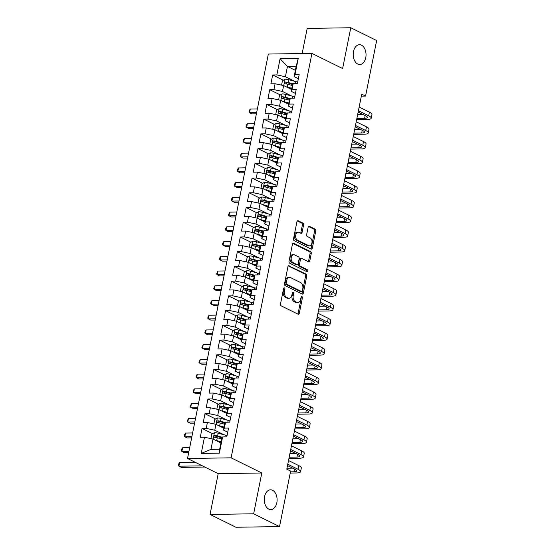 <?xml version="1.0" encoding="UTF-8"?>
<svg xmlns="http://www.w3.org/2000/svg" width="555" height="555" viewBox="0 0 555 555"><rect width="100%" height="100%" fill="white"/><g stroke="black" fill="none" stroke-linecap="round" stroke-linejoin="round"><path stroke-width="0.83" d="M284.431 287.878A1.061 0.687 89.1 0 0 284.216 287.823A1.061 0.687 89.1 0 0 283.57 288.565L280.504 303.925A1.519 0.985 89.1 0 0 281.156 305.833L298.097 314.206A1.519 0.985 89.1 0 0 298.41 314.283A1.519 0.985 89.1 0 0 299.325 313.228L302.399 297.868A1.061 0.687 89.1 0 0 301.941 296.53A1.061 0.687 89.1 0 0 301.719 296.481A1.061 0.687 89.1 0 0 301.081 297.216L300.685 299.207A4.863 3.15 89.1 0 1 297.744 302.579A4.863 3.15 89.1 0 1 296.745 302.343L295.336 301.642A4.863 3.15 89.1 0 1 293.248 295.531L293.644 293.539A1.061 0.687 89.1 0 0 293.186 292.201A1.061 0.687 89.1 0 0 292.971 292.152A1.061 0.687 89.1 0 0 292.325 292.887L291.93 294.878A4.863 3.15 89.1 0 1 288.988 298.25A4.863 3.15 89.1 0 1 287.99 298.014L286.581 297.32A4.863 3.15 89.1 0 1 284.493 291.202L284.888 289.217A1.061 0.687 89.1 0 0 284.431 287.878M357.739 64.047A9.9 6.417 89.1 0 0 359.772 64.526A9.9 6.417 89.1 0 0 365.981 56.11A9.9 6.417 89.1 0 0 361.506 45.198A9.9 6.417 89.1 0 0 359.473 44.719A9.9 6.417 89.1 0 0 353.264 53.134A9.9 6.417 89.1 0 0 357.739 64.047M268.8 509.143A9.9 6.417 89.1 0 0 270.833 509.622A9.9 6.417 89.1 0 0 277.042 501.207A9.9 6.417 89.1 0 0 272.567 490.294A9.9 6.417 89.1 0 0 270.535 489.815A9.9 6.417 89.1 0 0 264.326 498.23A9.9 6.417 89.1 0 0 268.8 509.143M303.564 225.018A1.519 0.985 89.1 0 0 302.912 223.103L298.153 220.758A1.519 0.985 89.1 0 0 297.848 220.682A1.519 0.985 89.1 0 0 296.925 221.736L293.519 238.796A1.519 0.985 89.1 0 0 294.171 240.703L311.112 249.077A1.519 0.985 89.1 0 0 311.424 249.153A1.519 0.985 89.1 0 0 312.34 248.099L315.753 231.04A1.519 0.985 89.1 0 0 315.101 229.132L309.357 226.294A1.519 0.985 89.1 0 0 309.045 226.218A1.519 0.985 89.1 0 0 308.129 227.273L306.665 234.571A1.519 0.985 89.1 0 0 307.317 236.486L310.169 237.894A4.065 2.636 89.1 0 1 312 242.369A4.065 2.636 89.1 0 1 309.454 245.823A4.065 2.636 89.1 0 1 308.622 245.622L297.466 240.114A4.065 2.636 89.1 0 1 295.635 235.632A4.065 2.636 89.1 0 1 298.181 232.184A4.065 2.636 89.1 0 1 299.013 232.378L300.872 233.294A1.519 0.985 89.1 0 0 301.185 233.371A1.519 0.985 89.1 0 0 302.1 232.316L303.564 225.018L302.385 225.032A1.519 0.985 89.1 0 0 301.733 223.124L297.313 220.939M361.728 94.177L286.796 469.169L290.633 471.063L279.54 526.591L253.649 513.791L261.8 472.992L231.116 457.826L311.938 53.384L342.622 68.549L350.774 27.75L376.658 40.55L365.565 96.07L361.728 94.177M289.169 265.72A1.519 0.985 89.1 0 0 288.864 265.644A1.519 0.985 89.1 0 0 287.941 266.698L284.535 283.758A1.519 0.985 89.1 0 0 285.187 285.665L302.128 294.039A1.519 0.985 89.1 0 0 302.44 294.115A1.519 0.985 89.1 0 0 303.356 293.061L306.769 276.001A1.519 0.985 89.1 0 0 306.11 274.094L288.551 265.727M289.023 261.273L292.436 244.214A1.519 0.985 89.1 0 1 293.352 243.166A1.519 0.985 89.1 0 1 293.664 243.236L310.606 251.609A1.519 0.985 89.1 0 1 311.258 253.524L309.801 260.822A1.519 0.985 89.1 0 1 308.878 261.877A1.519 0.985 89.1 0 1 308.566 261.8L301.698 258.408A1.519 0.985 89.1 0 0 301.386 258.332A1.519 0.985 89.1 0 0 300.47 259.386L299.499 264.229A1.519 0.985 89.1 0 0 300.151 266.143L307.303 269.675A1.061 0.687 89.1 0 1 307.789 270.847A1.061 0.687 89.1 0 1 307.123 271.749A1.061 0.687 89.1 0 1 306.901 271.7L289.675 263.188A1.519 0.985 89.1 0 1 289.023 261.273M231.116 457.826L187.521 458.486L268.342 54.043L311.938 53.384M219.364 453.158L201.222 453.435L204.455 437.236L213.009 439.06L210.949 449.37L219.662 449.238L219.364 453.158L222.604 436.958L226.787 436.896L228.549 428.058L224.366 428.12L225.545 422.23L229.728 422.168L231.49 413.329L227.314 413.392L228.487 407.502L232.67 407.439L234.439 398.601L230.256 398.663L231.428 392.773L235.611 392.711L237.38 383.873L233.197 383.935L234.376 378.045L238.56 377.983L240.322 369.144L236.139 369.207L237.318 363.317L241.501 363.254L243.263 354.416L239.08 354.478L240.259 348.589L244.443 348.526L246.212 339.688L242.029 339.75L243.201 333.86L247.384 333.798L249.153 324.959L244.97 325.022L246.149 319.132L250.333 319.07L252.095 310.231L247.912 310.294L249.091 304.404L253.274 304.341L255.036 295.503L250.853 295.565L252.032 289.675L256.216 289.613L257.978 280.774L253.801 280.837L254.974 274.947L259.157 274.885L260.926 266.046L256.743 266.109L257.915 260.219L262.099 260.149L263.868 251.318L259.685 251.38L260.864 245.49L265.047 245.421L266.809 236.59L262.626 236.652L263.805 230.762L267.989 230.693L269.751 221.861L265.567 221.924L266.747 216.027L270.93 215.964L272.699 207.133L268.516 207.195L269.688 201.299L273.872 201.236L275.641 192.398L271.457 192.467L272.637 186.57L276.82 186.508L278.582 177.669L274.399 177.739L275.578 171.842L279.762 171.779L281.524 162.941L277.34 163.01L278.52 157.114L282.703 157.051L284.472 148.213L280.289 148.275L281.461 142.385L285.645 142.323L287.414 133.484L283.23 133.547L284.41 127.657L288.586 127.594L290.355 118.756L286.172 118.819L287.351 112.929L291.535 112.866L293.297 104.028L289.113 104.09L290.293 98.2L294.476 98.138L296.238 89.299L292.062 89.362L293.234 83.472L297.418 83.41L299.187 74.571L295.003 74.634L294.122 76.604L296.183 66.295L287.462 66.427L285.402 76.736L294.559 81.259M212.655 433.705L202.041 428.46L200.272 437.298L204.455 437.236M202.041 428.46L206.224 428.398L207.403 422.508L215.95 424.332L223.859 428.238M215.604 418.976L204.982 413.732L203.22 422.57L207.403 422.508M204.982 413.732L209.166 413.669L210.345 407.779L218.892 409.604L226.801 413.51M218.545 404.248L207.924 399.003L206.162 407.842L210.345 407.779M207.924 399.003L212.107 398.941L213.286 393.051L221.833 394.876L229.749 398.781M221.487 389.52L210.872 384.275L209.103 393.113L213.286 393.051M210.872 384.275L215.056 384.213L216.228 378.316L224.775 380.14L232.691 384.053M224.428 374.791L213.814 369.547L212.045 378.385L216.228 378.316M213.814 369.547L217.997 369.484L219.169 363.587L227.723 365.412L235.632 369.325M227.377 360.063L216.755 354.818L214.993 363.657L219.169 363.587M216.755 354.818L220.939 354.756L222.118 348.859L230.665 350.684L238.574 354.596M230.318 345.335L219.697 340.09L217.935 348.928L222.118 348.859M219.697 340.09L223.88 340.028L225.059 334.131L233.606 335.955L241.515 339.868M233.26 330.607L222.645 325.362L220.876 334.193L225.059 334.131M222.645 325.362L226.822 325.299L228.001 319.402L236.548 321.227L244.464 325.14M236.201 315.878L225.587 310.633L223.818 319.465L228.001 319.402M225.587 310.633L229.77 310.564L230.942 304.674L239.496 306.499L247.405 310.411M239.143 301.15L228.528 295.905L226.759 304.737L230.942 304.674M228.528 295.905L232.712 295.836L233.891 289.946L242.438 291.77L250.347 295.683M242.091 286.422L231.47 281.177L229.708 290.008L233.891 289.946M231.47 281.177L235.653 281.107L236.832 275.218L245.379 277.042L253.288 280.955M245.032 271.693L234.411 266.442L232.649 275.28L236.832 275.218M234.411 266.442L238.595 266.379L239.774 260.489L248.321 262.314L256.237 266.227M247.974 256.965L237.36 251.713L235.591 260.552L239.774 260.489M237.36 251.713L241.543 251.651L242.715 245.761L251.262 247.585L259.178 251.498M250.916 242.237L240.301 236.985L238.532 245.823L242.715 245.761M240.301 236.985L244.484 236.923L245.657 231.033L254.211 232.857L262.12 236.77M253.864 227.508L243.243 222.257L241.48 231.095L245.657 231.033M243.243 222.257L247.426 222.194L248.605 216.304L257.152 218.129L265.061 222.042M256.805 212.78L246.184 207.528L244.422 216.367L248.605 216.304M246.184 207.528L250.367 207.466L251.547 201.576L260.094 203.401L268.003 207.313M259.747 198.052L249.133 192.8L247.363 201.638L251.547 201.576M249.133 192.8L253.309 192.738L254.488 186.848L263.035 188.672L270.951 192.585M262.688 183.323L252.074 178.072L250.305 186.91L254.488 186.848M252.074 178.072L256.257 178.009L257.43 172.119L265.984 173.944L273.892 177.857M265.63 168.595L255.016 163.343L253.246 172.182L257.43 172.119M255.016 163.343L259.199 163.281L260.378 157.391L268.925 159.216L276.834 163.128M268.578 153.867L257.957 148.615L256.195 157.453L260.378 157.391M257.957 148.615L262.14 148.553L263.32 142.663L271.867 144.487L279.775 148.4M271.52 139.138L260.899 133.887L259.136 142.725L263.32 142.663M260.899 133.887L265.082 133.824L266.261 127.934L274.808 129.759L282.724 133.665M274.461 124.41L263.847 119.158L262.078 127.997L266.261 127.934M263.847 119.158L268.03 119.096L269.203 113.206L277.75 115.031L285.665 118.936M277.403 109.682L266.788 104.43L265.019 113.269L269.203 113.206M266.788 104.43L270.972 104.368L272.151 98.478L280.698 100.302L288.607 104.208M280.351 94.947L269.73 89.702L267.968 98.54L272.151 98.478M269.73 89.702L273.913 89.639L275.093 83.749L283.64 85.574L291.548 89.48M283.293 80.218L272.671 74.974L270.909 83.812L275.093 83.749M272.671 74.974L276.855 74.911L280.095 58.712L298.236 58.435L295.003 74.634M295.42 93.427L291.181 91.332L292.36 85.442L293.234 83.472M292.062 89.362L291.181 91.332M295.378 70.332L287.462 66.427L280.095 58.712M276.855 74.911L285.402 76.736M292.471 108.156L288.239 106.06L289.419 100.171L290.293 98.2M289.113 104.09L288.239 106.06M283.64 85.574L282.46 91.464L291.618 95.987M273.913 89.639L282.46 91.464M289.53 122.884L285.298 120.789L286.47 114.899L287.351 112.929M286.172 118.819L285.298 120.789M280.698 100.302L279.519 106.192L288.669 110.716M270.972 104.368L279.519 106.192M286.588 137.612L282.349 135.517L283.529 129.627L284.41 127.657M283.23 133.547L282.349 135.517M277.75 115.031L276.577 120.921L285.728 125.444M268.03 119.096L276.577 120.921M283.647 152.341L279.408 150.245L280.587 144.356L281.461 142.385M280.289 148.275L279.408 150.245M274.808 129.759L273.636 135.649L282.786 140.172M265.082 133.824L273.636 135.649M280.705 167.069L276.466 164.974L277.646 159.084L278.52 157.114M277.34 163.01L276.466 164.974M271.867 144.487L270.687 150.377L279.845 154.9M262.14 148.553L270.687 150.377M277.757 181.797L273.525 179.702L274.697 173.812L275.578 171.842M274.399 177.739L273.525 179.702M268.925 159.216L267.746 165.106L276.903 169.629M259.199 163.281L267.746 165.106M274.815 196.525L270.576 194.43L271.756 188.54L272.637 186.57M271.457 192.467L270.576 194.43M265.984 173.944L264.804 179.834L273.955 184.357M256.257 178.009L264.804 179.834M271.874 211.254L267.635 209.159L268.814 203.269L269.688 201.299M268.516 207.195L267.635 209.159M263.035 188.672L261.863 194.562L271.013 199.085M253.309 192.738L261.863 194.562M268.932 225.982L264.693 223.887L265.873 217.997L266.747 216.027M265.567 221.924L264.693 223.887M260.094 203.401L258.914 209.291L268.072 213.814M250.367 207.466L258.914 209.291M265.984 240.71L261.752 238.615L262.924 232.725L263.805 230.762M262.626 236.652L261.752 238.615M257.152 218.129L255.973 224.019L265.13 228.542M247.426 222.194L255.973 224.019M263.042 255.439L258.81 253.344L259.983 247.454L260.864 245.49M259.685 251.38L258.81 253.344M254.211 232.857L253.031 238.747L262.182 243.27M244.484 236.923L253.031 238.747M260.101 270.167L255.862 268.072L257.041 262.182L257.915 260.219M256.743 266.109L255.862 268.072M251.262 247.585L250.09 253.475L259.24 258.006M241.543 251.651L250.09 253.475M257.159 284.895L252.92 282.8L254.1 276.91L254.974 274.947M253.801 280.837L252.92 282.8M248.321 262.314L247.148 268.204L256.299 272.734M238.595 266.379L247.148 268.204M254.211 299.624L249.979 297.529L251.158 291.639L252.032 289.675M250.853 295.565L249.979 297.529M245.379 277.042L244.2 282.932L253.357 287.462M235.653 281.107L244.2 282.932M251.269 314.352L247.037 312.257L248.21 306.367L249.091 304.404M247.912 310.294L247.037 312.257M242.438 291.77L241.258 297.66L250.416 302.191M232.712 295.836L241.258 297.66M248.328 329.08L244.089 326.992L245.268 321.095L246.149 319.132M244.97 325.022L244.089 326.992M239.496 306.499L238.317 312.389L247.468 316.919M229.77 310.564L238.317 312.389M245.386 343.809L241.148 341.72L242.327 335.824L243.201 333.86M242.029 339.75L241.148 341.72M236.548 321.227L235.375 327.124L244.526 331.647M226.822 325.299L235.375 327.124M242.445 358.537L238.206 356.449L239.385 350.552L240.259 348.589M239.08 354.478L238.206 356.449M233.606 335.955L232.427 341.852L241.585 346.375M223.88 340.028L232.427 341.852M239.496 373.265L235.264 371.177L236.437 365.28L237.318 363.317M236.139 369.207L235.264 371.177M230.665 350.684L229.486 356.581L238.643 361.104M220.939 354.756L229.486 356.581M236.555 387.994L232.323 385.905L233.495 380.008L234.376 378.045M233.197 383.935L232.323 385.905M227.723 365.412L226.544 371.309L235.695 375.832M217.997 369.484L226.544 371.309M233.613 402.729L229.375 400.634L230.554 394.744L231.428 392.773M230.256 398.663L229.375 400.634M224.775 380.14L223.603 386.037L232.753 390.56M215.056 384.213L223.603 386.037M230.672 417.457L226.433 415.362L227.612 409.472L228.487 407.502M227.314 413.392L226.433 415.362M221.833 394.876L220.661 400.765L229.812 405.289M212.107 398.941L220.661 400.765M227.723 432.185L223.492 430.09L224.671 424.2L225.545 422.23M224.366 428.12L223.492 430.09M218.892 409.604L217.713 415.494L226.87 420.017M209.166 413.669L217.713 415.494M219.662 449.238L221.722 438.929L222.604 436.958M215.95 424.332L214.771 430.222L223.922 434.745M206.224 428.398L214.771 430.222M361.34 96.14L365.565 96.07M350.774 27.75L307.179 28.409L302.156 53.53M261.8 472.992L218.205 473.658L210.054 514.45L253.649 513.791M210.054 514.45L235.944 527.25L279.54 526.591M218.205 473.658L187.521 458.486M298.361 78.699L294.122 76.604M213.009 439.06L220.918 442.966M201.222 453.435L210.949 449.37M296.183 66.295L298.236 58.435M221.993 438.325L219.232 436.958M224.935 423.597L222.173 422.23M227.883 408.868L225.115 407.502M230.825 394.133L228.063 392.773M233.766 379.405L231.005 378.045M236.707 364.677L233.946 363.317M239.649 349.948L236.888 348.589M242.597 335.22L239.829 333.853M245.539 320.492L242.778 319.125M248.48 305.763L245.719 304.397M251.422 291.035L248.661 289.668M254.37 276.307L251.602 274.94M257.312 261.578L254.551 260.212M260.253 246.85L257.492 245.483M263.195 232.122L260.434 230.755M266.143 217.393L263.375 216.027M269.085 202.665L266.317 201.299M272.026 187.937L269.265 186.57M274.968 173.209L272.207 171.842M277.909 158.48L275.148 157.114M280.858 143.752L278.09 142.385M283.799 129.024L281.038 127.657M286.741 114.295L283.98 112.929M289.682 99.567L286.921 98.2M292.631 84.839L289.863 83.472M283.633 288.35A1.061 0.687 89.1 0 1 283.709 289.231L283.314 291.222A4.863 3.15 89.1 0 0 285.402 297.334L286.581 297.32M288.988 298.25L287.809 298.264A4.863 3.15 89.1 0 1 286.817 298.035L285.402 297.334M297.744 302.579L296.564 302.593A4.863 3.15 89.1 0 1 295.565 302.357L294.157 301.663A4.863 3.15 89.1 0 1 292.069 295.544L292.464 293.56A1.061 0.687 89.1 0 0 292.388 292.672M297.764 314.047A1.519 0.985 89.1 0 0 298.146 313.249L301.219 297.889A1.061 0.687 89.1 0 0 301.143 297.001M301.795 293.879A1.519 0.985 89.1 0 0 302.177 293.082L305.59 276.022A1.519 0.985 89.1 0 0 304.938 274.108L288.329 265.9M286.172 282.821A1.061 0.687 89.1 0 0 286.623 284.153L301.497 291.507A1.061 0.687 89.1 0 0 301.712 291.555A1.061 0.687 89.1 0 0 302.357 290.82L302.773 288.725A4.863 3.15 89.1 0 0 300.692 282.606L290.522 277.583A4.863 3.15 89.1 0 0 289.523 277.347A4.863 3.15 89.1 0 0 286.588 280.719L286.172 282.821L284.993 282.835A1.061 0.687 89.1 0 0 285.45 284.174L286.623 284.153M300.754 291.514A1.061 0.687 89.1 0 1 300.539 291.576A1.061 0.687 89.1 0 1 300.317 291.521L285.45 284.174M289.523 277.347L288.35 277.368A4.863 3.15 89.1 0 0 285.409 280.74L286.588 280.719M284.993 282.835L285.409 280.74M292.818 243.416L309.426 251.63L310.606 251.609M308.24 261.641A1.519 0.985 89.1 0 0 308.622 260.843L310.078 253.538A1.519 0.985 89.1 0 0 309.426 251.63M300.519 258.422A1.519 0.985 89.1 0 0 300.206 258.352A1.519 0.985 89.1 0 0 299.291 259.407L298.319 264.249A1.519 0.985 89.1 0 0 298.972 266.157L306.131 269.695L307.303 269.675M306.416 271.464A1.061 0.687 89.1 0 0 306.131 269.695M294.566 254.884A4.065 2.636 89.1 0 0 293.734 254.689A4.065 2.636 89.1 0 0 291.188 258.137A4.065 2.636 89.1 0 0 293.026 262.619L296.953 264.562A1.519 0.985 89.1 0 0 297.265 264.631A1.519 0.985 89.1 0 0 298.181 263.576L299.152 258.734A1.519 0.985 89.1 0 0 298.5 256.826L294.566 254.884M293.734 254.689L292.554 254.703A4.065 2.636 89.1 0 0 290.008 258.158A4.065 2.636 89.1 0 0 291.847 262.633L293.026 262.619M297.265 264.631L296.086 264.652A1.519 0.985 89.1 0 1 295.773 264.575L291.847 262.633M300.539 233.135A1.519 0.985 89.1 0 0 300.928 232.337L302.385 225.032M298.181 232.184L297.001 232.198A4.065 2.636 89.1 0 0 294.455 235.653A4.065 2.636 89.1 0 0 296.287 240.128L297.466 240.114M309.454 245.823L308.275 245.837A4.065 2.636 89.1 0 1 307.442 245.643L296.287 240.128M310.779 248.917A1.519 0.985 89.1 0 0 311.161 248.12L314.574 231.06A1.519 0.985 89.1 0 0 313.922 229.146L308.511 226.475M215.534 440.309A4.1 0.985 11.3 0 1 216.693 440.573L221.161 441.766M217.609 441.336L221.056 442.252M210.935 438.61L211.816 434.19L214.466 432.678A4.1 0.985 11.3 0 1 218.164 433.205L225.24 435.099A11.835 2.844 11.3 0 1 227.037 435.619M222.451 437.298L217.602 436.008A4.1 0.985 -168.7 0 0 214.91 435.522C213.724 436.05 213.606 436.639 214.556 437.291A4.1 0.985 11.3 0 1 217.255 437.77L221.716 438.963M215.167 437.361L216.29 436.202A2.088 0.499 11.3 0 1 217.005 436.362L222.243 437.763M195.2 462.28L179.667 462.516L178.932 466.2L181.325 467.386L204.802 467.033M202.408 465.846L178.932 466.2L178.342 465.472L178.634 464.001L179.667 462.516M290.237 473.061L296.391 472.971A11.606 2.789 -168.7 0 0 300.581 471.688A11.606 2.789 -168.7 0 0 298.035 469.28L287.788 464.216M300.581 471.688L301.316 468.011A11.606 2.789 -168.7 0 0 298.77 465.603L288.524 460.532M287.518 465.583L295.094 469.329A7.735 1.859 11.3 0 1 296.786 470.931A7.735 1.859 11.3 0 1 293.99 471.785L290.48 471.84M292.679 468.136L286.99 468.219M218.476 425.581A4.1 0.985 11.3 0 1 219.634 425.845L224.102 427.038M220.55 426.608L224.005 427.523M213.876 423.874L214.757 419.462L217.407 417.95A4.1 0.985 11.3 0 1 221.105 418.477L228.181 420.371A11.835 2.844 11.3 0 1 229.985 420.891M225.392 422.57L220.55 421.28A4.1 0.985 -168.7 0 0 217.851 420.794C216.672 421.321 216.554 421.911 217.498 422.563A4.1 0.985 11.3 0 1 220.196 423.042L224.657 424.235M218.115 422.632L219.232 421.474A2.088 0.499 11.3 0 1 219.953 421.633L225.184 423.035M189.685 447.684L182.609 447.788L181.874 451.472L184.274 452.658L188.7 452.589M188.95 451.368L181.874 451.472L181.284 450.743L181.575 449.272L182.609 447.788M221.417 410.853A4.1 0.985 11.3 0 1 222.576 411.116L227.044 412.31M223.492 411.872L226.946 412.795M216.838 409.16L217.699 404.734L220.349 403.221A4.1 0.985 11.3 0 1 224.053 403.749L231.13 405.643A11.835 2.844 11.3 0 1 232.927 406.163M228.334 407.842L223.492 406.551A4.1 0.985 -168.7 0 0 220.793 406.066C219.613 406.593 219.496 407.176 220.439 407.835A4.1 0.985 11.3 0 1 223.138 408.313L227.605 409.507M221.056 407.904L222.173 406.746A2.088 0.499 11.3 0 1 222.895 406.905L228.133 408.307M192.627 432.956L185.55 433.06L184.815 436.743L187.215 437.93L191.648 437.86M191.891 436.632L184.815 436.743L184.225 436.015L184.517 434.544L185.55 433.06M288.954 458.402L299.332 458.243A11.606 2.789 -168.7 0 0 303.523 456.959A11.606 2.789 -168.7 0 0 300.976 454.552L290.73 449.488M303.523 456.959L304.258 453.282A11.606 2.789 -168.7 0 0 301.712 450.875L291.465 445.804M290.459 450.854L298.035 454.6A7.735 1.859 11.3 0 1 299.728 456.203A7.735 1.859 11.3 0 1 296.939 457.056L289.197 457.174M295.621 453.407L289.932 453.49M291.895 443.674L302.274 443.514A11.606 2.789 -168.7 0 0 306.464 442.231A11.606 2.789 -168.7 0 0 303.925 439.824L293.678 434.759M306.464 442.231L307.199 438.554A11.606 2.789 -168.7 0 0 304.66 436.147L294.414 431.075M293.401 436.126L300.976 439.872A7.735 1.859 11.3 0 1 302.669 441.475A7.735 1.859 11.3 0 1 299.88 442.328L292.138 442.446M298.562 438.679L292.874 438.762M224.366 396.124A4.1 0.985 11.3 0 1 225.524 396.388L229.985 397.581M226.44 397.144L229.888 398.067M219.78 394.432L220.64 389.998L223.297 388.493A4.1 0.985 11.3 0 1 226.995 389.02L234.071 390.907A11.835 2.844 11.3 0 1 235.868 391.435M231.282 393.113L226.433 391.823A4.1 0.985 -168.7 0 0 223.734 391.337C222.555 391.865 222.437 392.447 223.387 393.106A4.1 0.985 11.3 0 1 226.079 393.585L230.547 394.778M223.998 393.176L225.115 392.017A2.088 0.499 11.3 0 1 225.836 392.177L231.074 393.578M195.568 418.227L188.499 418.331L187.763 422.015L190.157 423.201L194.59 423.132M194.833 421.904L187.763 422.015L187.167 421.287L188.499 418.331M227.307 381.396A4.1 0.985 11.3 0 1 228.466 381.66L232.927 382.846M229.381 382.416L232.829 383.338M222.722 379.703L223.589 375.27L226.239 373.765A4.1 0.985 11.3 0 1 229.936 374.292L237.013 376.179A11.835 2.844 11.3 0 1 238.81 376.706M234.224 378.385L229.375 377.095A4.1 0.985 -168.7 0 0 226.683 376.609C225.496 377.129 225.379 377.719 226.329 378.378A4.1 0.985 11.3 0 1 229.021 378.857L233.488 380.05M226.94 378.448L228.063 377.289A2.088 0.499 11.3 0 1 228.778 377.449L234.016 378.85M198.51 403.499L191.44 403.603L190.705 407.287L193.098 408.473L197.531 408.404M197.774 407.176L190.705 407.287L190.108 406.558L191.44 403.603M294.837 428.946L305.222 428.786A11.606 2.789 -168.7 0 0 309.406 427.503A11.606 2.789 -168.7 0 0 306.866 425.095L296.62 420.031M309.406 427.503L310.141 423.826A11.606 2.789 -168.7 0 0 307.602 421.412L297.355 416.347M296.342 421.398L303.918 425.144A7.735 1.859 11.3 0 1 305.618 426.746A7.735 1.859 11.3 0 1 302.822 427.6L295.08 427.718M301.511 423.951L295.815 424.034M297.778 414.21L308.164 414.058A11.606 2.789 -168.7 0 0 312.354 412.774A11.606 2.789 -168.7 0 0 309.808 410.367L299.561 405.303M312.354 412.774L313.089 409.09A11.606 2.789 -168.7 0 0 310.543 406.683L300.297 401.619M299.291 406.669L306.859 410.416A7.735 1.859 11.3 0 1 308.559 412.018A7.735 1.859 11.3 0 1 305.763 412.871L298.028 412.989M304.452 409.222L298.763 409.306M230.249 366.668A4.1 0.985 11.3 0 1 231.407 366.931L235.875 368.118M232.323 367.688L235.778 368.61M225.663 364.975L226.53 360.542L229.18 359.036A4.1 0.985 11.3 0 1 232.878 359.564L239.954 361.451A11.835 2.844 11.3 0 1 241.758 361.978M237.165 363.657L232.323 362.366A4.1 0.985 -168.7 0 0 229.624 361.881C228.438 362.401 228.32 362.991 229.27 363.65A4.1 0.985 11.3 0 1 231.969 364.129L236.43 365.322M229.881 363.712L231.005 362.561A2.088 0.499 11.3 0 1 231.726 362.72L236.957 364.115M201.458 388.771L194.382 388.875L193.646 392.558L196.047 393.745L200.473 393.675M200.723 392.447L193.646 392.558L193.057 391.83L193.348 390.359L194.382 388.875M300.727 399.482L311.105 399.329A11.606 2.789 -168.7 0 0 315.296 398.046A11.606 2.789 -168.7 0 0 312.749 395.639L302.503 390.574M315.296 398.046L316.031 394.362A11.606 2.789 -168.7 0 0 313.485 391.955L303.238 386.89M302.232 391.941L309.808 395.687A7.735 1.859 11.3 0 1 311.501 397.29A7.735 1.859 11.3 0 1 308.712 398.143L300.97 398.261M307.394 394.494L301.705 394.577M233.19 351.932A4.1 0.985 11.3 0 1 234.349 352.203L238.816 353.389M235.264 352.959L238.719 353.882M228.611 350.247L229.472 345.814L232.122 344.308A4.1 0.985 11.3 0 1 235.82 344.835L242.896 346.722A11.835 2.844 11.3 0 1 244.7 347.25M240.107 348.928L235.264 347.631A4.1 0.985 -168.7 0 0 232.566 347.152C231.386 347.673 231.268 348.262 232.212 348.922A4.1 0.985 11.3 0 1 234.911 349.4L239.378 350.594M232.829 348.984L233.946 347.832A2.088 0.499 11.3 0 1 234.668 347.992L239.906 349.386M204.4 374.042L197.323 374.146L196.588 377.83L198.988 379.016L203.421 378.947M203.664 377.719L196.588 377.83L195.998 377.102L196.29 375.631L197.323 374.146M303.668 384.754L314.047 384.601A11.606 2.789 -168.7 0 0 318.237 383.318A11.606 2.789 -168.7 0 0 315.691 380.91L305.444 375.846M318.237 383.318L318.972 379.634A11.606 2.789 -168.7 0 0 316.433 377.227L306.18 372.162M305.174 377.213L312.749 380.959A7.735 1.859 11.3 0 1 314.442 382.562A7.735 1.859 11.3 0 1 311.653 383.415L303.911 383.533M310.335 379.766L304.646 379.849M236.132 337.204A4.1 0.985 11.3 0 1 237.297 337.475L241.758 338.661M238.213 338.231L241.661 339.154M231.553 335.518L232.413 331.085L235.07 329.58A4.1 0.985 11.3 0 1 238.768 330.107L245.844 331.994A11.835 2.844 11.3 0 1 247.641 332.521M243.048 334.2L238.206 332.903A4.1 0.985 -168.7 0 0 235.507 332.424C234.328 332.945 234.21 333.534 235.153 334.193A4.1 0.985 11.3 0 1 237.852 334.672L242.32 335.865M235.771 334.256L236.888 333.104A2.088 0.499 11.3 0 1 237.609 333.264L242.847 334.658M207.341 359.314L200.265 359.418L199.529 363.102L201.93 364.281L206.363 364.219M206.606 362.991L199.529 363.102L198.94 362.373L200.265 359.418M239.08 322.476A4.1 0.985 11.3 0 1 240.239 322.746L244.7 323.933M241.154 323.503L244.602 324.425M234.474 320.776L235.362 316.357L238.012 314.851A4.1 0.985 11.3 0 1 241.709 315.379L248.786 317.266A11.835 2.844 11.3 0 1 250.582 317.793M245.997 319.472L241.148 318.175A4.1 0.985 -168.7 0 0 238.456 317.696C237.269 318.216 237.151 318.806 238.102 319.465A4.1 0.985 11.3 0 1 240.794 319.944L245.261 321.137M238.712 319.527L239.829 318.376A2.088 0.499 11.3 0 1 240.551 318.535L245.789 319.93M210.283 344.579L203.213 344.69L202.478 348.373L204.871 349.553L209.304 349.49M209.547 348.262L202.478 348.373L201.881 347.645L203.213 344.69M242.022 307.748A4.1 0.985 11.3 0 1 243.18 308.011L247.648 309.204M244.096 308.774L247.544 309.697M237.422 306.048L238.303 301.629L240.953 300.123A4.1 0.985 11.3 0 1 244.651 300.65L251.727 302.537A11.835 2.844 11.3 0 1 253.524 303.065M248.938 304.744L244.089 303.446A4.1 0.985 -168.7 0 0 241.397 302.968C240.211 303.488 240.093 304.078 241.043 304.73A4.1 0.985 11.3 0 1 243.742 305.215L248.203 306.409M241.654 304.799L242.778 303.647A2.088 0.499 11.3 0 1 243.492 303.807L248.73 305.201M213.231 329.85L206.155 329.961L205.419 333.645L207.813 334.825L212.246 334.762M212.489 333.534L205.419 333.645L204.83 332.917L205.121 331.446L206.155 329.961M244.963 293.019A4.1 0.985 11.3 0 1 246.122 293.283L250.589 294.476M247.037 294.046L250.492 294.969M240.377 291.333L241.245 286.9L243.895 285.395A4.1 0.985 11.3 0 1 247.592 285.922L254.669 287.809A11.835 2.844 11.3 0 1 256.472 288.336M251.88 290.015L247.037 288.718A4.1 0.985 -168.7 0 0 244.339 288.239C243.159 288.76 243.041 289.349 243.985 290.001A4.1 0.985 11.3 0 1 246.684 290.487L251.144 291.68M244.602 290.071L245.719 288.919A2.088 0.499 11.3 0 1 246.441 289.079L251.672 290.473M216.173 315.122L209.096 315.233L208.361 318.917L210.761 320.096L215.187 320.034M215.437 318.806L208.361 318.917L207.771 318.188L208.063 316.718L209.096 315.233M247.905 278.291A4.1 0.985 11.3 0 1 249.063 278.554L253.531 279.748M249.979 279.318L253.434 280.24M243.326 276.605L244.186 272.172L246.836 270.667A4.1 0.985 11.3 0 1 250.541 271.194L257.617 273.081A11.835 2.844 11.3 0 1 259.414 273.608M254.821 275.287L249.979 273.99A4.1 0.985 -168.7 0 0 247.28 273.511C246.101 274.031 245.983 274.621 246.926 275.273A4.1 0.985 11.3 0 1 249.625 275.759L254.093 276.952M247.544 275.342L248.661 274.191A2.088 0.499 11.3 0 1 249.382 274.35L254.62 275.745M219.114 300.394L212.038 300.505L211.302 304.189L213.703 305.368L218.136 305.305M218.379 304.078L211.302 304.189L210.713 303.46L211.004 301.989L212.038 300.505M250.853 263.563A4.1 0.985 11.3 0 1 252.012 263.826L256.472 265.019M252.927 264.589L256.375 265.512M246.267 261.877L247.128 257.444L249.785 255.938A4.1 0.985 11.3 0 1 253.482 256.466L260.559 258.352A11.835 2.844 11.3 0 1 262.355 258.88M257.77 260.559L252.92 259.261A4.1 0.985 -168.7 0 0 250.222 258.783C249.042 259.303 248.924 259.893 249.875 260.545A4.1 0.985 11.3 0 1 252.567 261.03L257.034 262.224M250.485 260.614L251.602 259.462A2.088 0.499 11.3 0 1 252.324 259.622L257.562 261.017M222.055 285.665L214.986 285.776L214.251 289.46L216.644 290.64L221.077 290.577M221.32 289.349L214.251 289.46L213.654 288.732L214.986 285.776M253.795 248.834A4.1 0.985 11.3 0 1 254.953 249.098L259.421 250.291M255.869 249.861L259.317 250.784M249.188 247.135L250.076 242.715L252.726 241.21A4.1 0.985 11.3 0 1 256.424 241.737L263.5 243.624A11.835 2.844 11.3 0 1 265.297 244.144M260.711 245.83L255.862 244.533A4.1 0.985 -168.7 0 0 253.17 244.054C251.984 244.575 251.866 245.164 252.816 245.816A4.1 0.985 11.3 0 1 255.508 246.302L259.976 247.495M253.427 245.886L254.551 244.734A2.088 0.499 11.3 0 1 255.265 244.894L260.503 246.288M224.997 270.937L217.928 271.048L217.192 274.725L219.586 275.911L224.019 275.849M224.262 274.621L217.192 274.725L216.596 274.003L217.928 271.048M256.736 234.106A4.1 0.985 11.3 0 1 257.895 234.37L262.362 235.563M258.81 235.133L262.265 236.055M252.136 232.406L253.018 227.987L255.668 226.482A4.1 0.985 11.3 0 1 259.365 227.009L266.442 228.896A11.835 2.844 11.3 0 1 268.245 229.416M263.653 231.102L258.81 229.805A4.1 0.985 -168.7 0 0 256.112 229.319C254.925 229.846 254.807 230.436 255.758 231.088A4.1 0.985 11.3 0 1 258.457 231.574L262.917 232.767M256.368 231.157L257.492 230.006A2.088 0.499 11.3 0 1 258.214 230.165L263.445 231.56M227.945 256.209L220.869 256.32L220.134 259.997L222.534 261.183L226.96 261.121M227.21 259.893L220.134 259.997L219.544 259.275L219.835 257.798L220.869 256.32M259.678 219.378A4.1 0.985 11.3 0 1 260.836 219.641L265.304 220.834M261.752 220.404L265.207 221.327M255.099 217.692L255.959 213.259L258.609 211.753A4.1 0.985 11.3 0 1 262.307 212.281L269.383 214.168A11.835 2.844 11.3 0 1 271.187 214.688M266.594 216.374L261.752 215.076A4.1 0.985 -168.7 0 0 259.053 214.591C257.874 215.118 257.756 215.708 258.699 216.36A4.1 0.985 11.3 0 1 261.398 216.845L265.866 218.039M259.317 216.429L260.434 215.278A2.088 0.499 11.3 0 1 261.155 215.437L266.393 216.832M230.887 241.48L223.811 241.591L223.075 245.268L225.476 246.455L229.909 246.392M230.152 245.164L223.075 245.268L222.486 244.547L222.777 243.069L223.811 241.591M306.61 370.025L316.995 369.873A11.606 2.789 -168.7 0 0 321.178 368.589A11.606 2.789 -168.7 0 0 318.639 366.182L308.393 361.118M321.178 368.589L321.914 364.906A11.606 2.789 -168.7 0 0 319.375 362.498L309.128 357.434M308.115 362.484L315.691 366.224A7.735 1.859 11.3 0 1 317.391 367.833A7.735 1.859 11.3 0 1 314.595 368.687L306.853 368.804M313.277 365.037L307.588 365.121M309.551 355.297L319.937 355.144A11.606 2.789 -168.7 0 0 324.127 353.861A11.606 2.789 -168.7 0 0 321.581 351.454L311.334 346.389M324.127 353.861L324.862 350.177A11.606 2.789 -168.7 0 0 322.316 347.77L312.07 342.706M311.064 347.756L318.632 351.495A7.735 1.859 11.3 0 1 320.332 353.105A7.735 1.859 11.3 0 1 317.536 353.958L309.794 354.076M316.225 350.309L310.536 350.392M312.493 340.569L322.878 340.416A11.606 2.789 -168.7 0 0 327.068 339.133A11.606 2.789 -168.7 0 0 324.522 336.725L314.276 331.661M327.068 339.133L327.804 335.449A11.606 2.789 -168.7 0 0 325.258 333.042L315.011 327.977M314.005 333.028L321.581 336.767A7.735 1.859 11.3 0 1 323.274 338.377A7.735 1.859 11.3 0 1 320.478 339.23L312.743 339.348M319.167 335.581L313.478 335.664M315.441 325.841L325.82 325.688A11.606 2.789 -168.7 0 0 330.01 324.404A11.606 2.789 -168.7 0 0 327.464 321.997L317.217 316.933M330.01 324.404L330.745 320.721A11.606 2.789 -168.7 0 0 328.199 318.313L317.953 313.249M316.947 318.299L324.522 322.039A7.735 1.859 11.3 0 1 326.215 323.648A7.735 1.859 11.3 0 1 323.426 324.502L315.684 324.62M322.108 320.852L316.419 320.936M318.383 311.112L328.761 310.96A11.606 2.789 -168.7 0 0 332.951 309.676A11.606 2.789 -168.7 0 0 330.412 307.269L320.166 302.204M332.951 309.676L333.687 305.992A11.606 2.789 -168.7 0 0 331.148 303.585L320.901 298.521M319.888 303.571L327.464 307.31A7.735 1.859 11.3 0 1 329.157 308.92A7.735 1.859 11.3 0 1 326.368 309.773L318.625 309.891M325.05 306.117L319.361 306.207M321.324 296.384L331.71 296.231A11.606 2.789 -168.7 0 0 335.893 294.948A11.606 2.789 -168.7 0 0 333.354 292.541L323.107 287.476M335.893 294.948L336.635 291.264A11.606 2.789 -168.7 0 0 334.089 288.857L323.842 283.792M322.83 288.843L330.405 292.582A7.735 1.859 11.3 0 1 332.105 294.192A7.735 1.859 11.3 0 1 329.309 295.045L321.567 295.163M327.998 291.389L322.302 291.479M324.266 281.656L334.651 281.496A11.606 2.789 -168.7 0 0 338.841 280.219A11.606 2.789 -168.7 0 0 336.295 277.812L326.049 272.748M338.841 280.219L339.577 276.536A11.606 2.789 -168.7 0 0 337.031 274.128L326.784 269.064M325.778 274.115L333.347 277.854A7.735 1.859 11.3 0 1 335.047 279.463A7.735 1.859 11.3 0 1 332.251 280.317L324.515 280.435M330.94 276.661L325.251 276.751M327.214 266.927L337.593 266.768A11.606 2.789 -168.7 0 0 341.783 265.491A11.606 2.789 -168.7 0 0 339.237 263.084L328.99 258.019M341.783 265.491L342.518 261.807A11.606 2.789 -168.7 0 0 339.972 259.4L329.725 254.336M328.72 259.386L336.295 263.125A7.735 1.859 11.3 0 1 337.988 264.735A7.735 1.859 11.3 0 1 335.199 265.588L327.457 265.706M333.881 261.932L328.192 262.022M330.156 252.199L340.534 252.039A11.606 2.789 -168.7 0 0 344.724 250.763A11.606 2.789 -168.7 0 0 342.185 248.356L331.932 243.291M344.724 250.763L345.46 247.079A11.606 2.789 -168.7 0 0 342.921 244.672L332.667 239.607M331.661 244.651L339.237 248.397A7.735 1.859 11.3 0 1 340.93 250.007A7.735 1.859 11.3 0 1 338.141 250.86L330.398 250.971M336.823 247.204L331.134 247.294M262.619 204.649A4.1 0.985 11.3 0 1 263.785 204.913L268.245 206.106M264.7 205.676L268.148 206.599M258.04 202.963L258.901 198.53L261.558 197.025A4.1 0.985 11.3 0 1 265.255 197.552L272.332 199.439A11.835 2.844 11.3 0 1 274.128 199.96M269.543 201.645L264.693 200.348A4.1 0.985 -168.7 0 0 261.995 199.862C260.815 200.39 260.697 200.979 261.641 201.631A4.1 0.985 11.3 0 1 264.34 202.117L268.807 203.31M262.258 201.701L263.375 200.549A2.088 0.499 11.3 0 1 264.097 200.709L269.335 202.103M233.828 226.752L226.759 226.863L226.017 230.54L228.417 231.726L232.85 231.657M233.093 230.436L226.017 230.54L225.427 229.819L225.725 228.341L226.759 226.863M333.097 237.471L343.483 237.311A11.606 2.789 -168.7 0 0 347.666 236.035A11.606 2.789 -168.7 0 0 345.127 233.627L334.88 228.563M347.666 236.035L348.401 232.351A11.606 2.789 -168.7 0 0 345.862 229.943L335.615 224.879M334.603 229.923L342.178 233.669A7.735 1.859 11.3 0 1 343.878 235.271A7.735 1.859 11.3 0 1 341.082 236.132L333.34 236.243M339.771 232.476L334.075 232.566M265.567 189.921A4.1 0.985 11.3 0 1 266.726 190.185L271.187 191.378M267.642 190.948L271.09 191.87M260.982 188.235L261.849 183.802L264.499 182.297A4.1 0.985 11.3 0 1 268.197 182.824L275.273 184.711A11.835 2.844 11.3 0 1 277.07 185.231M272.484 186.91L267.635 185.62A4.1 0.985 -168.7 0 0 264.943 185.134C263.757 185.661 263.639 186.251 264.589 186.903A4.1 0.985 11.3 0 1 267.281 187.389L271.749 188.582M265.2 186.973L266.317 185.821A2.088 0.499 11.3 0 1 267.038 185.98L272.276 187.375M236.77 212.024L229.701 212.135L228.965 215.812L231.359 216.998L235.792 216.929M236.035 215.708L228.965 215.812L228.369 215.09L229.701 212.135M336.039 222.742L346.424 222.583A11.606 2.789 -168.7 0 0 350.614 221.306A11.606 2.789 -168.7 0 0 348.068 218.899L337.822 213.835M350.614 221.306L351.35 217.622A11.606 2.789 -168.7 0 0 348.804 215.215L338.557 210.151M337.551 215.194L345.12 218.941A7.735 1.859 11.3 0 1 346.82 220.543A7.735 1.859 11.3 0 1 344.024 221.403L336.288 221.514M342.712 217.747L337.024 217.838M268.509 175.193A4.1 0.985 11.3 0 1 269.668 175.456L274.135 176.65M270.583 176.219L274.038 177.142M263.923 173.507L264.791 169.074L267.441 167.561A4.1 0.985 11.3 0 1 271.138 168.096L278.215 169.983A11.835 2.844 11.3 0 1 280.018 170.503M275.426 172.182L270.583 170.891A4.1 0.985 -168.7 0 0 267.885 170.406C266.698 170.933 266.58 171.523 267.531 172.175A4.1 0.985 11.3 0 1 270.229 172.66L274.69 173.854M268.141 172.244L269.265 171.093A2.088 0.499 11.3 0 1 269.98 171.252L275.218 172.647M239.718 197.296L232.642 197.407L231.907 201.083L234.3 202.27L238.733 202.2M238.976 200.979L231.907 201.083L231.317 200.362L231.608 198.884L232.642 197.407M338.98 208.014L349.366 207.854A11.606 2.789 -168.7 0 0 353.556 206.578A11.606 2.789 -168.7 0 0 351.01 204.171L340.763 199.106M353.556 206.578L354.291 202.894A11.606 2.789 -168.7 0 0 351.745 200.487L341.498 195.422M340.493 200.466L348.068 204.212A7.735 1.859 11.3 0 1 349.761 205.815A7.735 1.859 11.3 0 1 346.972 206.668L339.23 206.786M345.654 203.019L339.965 203.109M271.45 160.464A4.1 0.985 11.3 0 1 272.609 160.728L277.077 161.921M273.525 161.491L276.98 162.414M266.851 158.765L267.732 154.345L270.382 152.833A4.1 0.985 11.3 0 1 274.08 153.367L281.156 155.254A11.835 2.844 11.3 0 1 282.96 155.775M278.367 157.453L273.525 156.163A4.1 0.985 -168.7 0 0 270.826 155.678C269.647 156.205 269.529 156.794 270.472 157.447A4.1 0.985 11.3 0 1 273.171 157.932L277.632 159.125M271.09 157.516L272.207 156.364A2.088 0.499 11.3 0 1 272.928 156.517L278.166 157.918M242.66 182.567L235.584 182.671L234.848 186.355L237.249 187.541L241.675 187.472M241.925 186.251L234.848 186.355L234.259 185.634L234.55 184.156L235.584 182.671M341.929 193.286L352.307 193.126A11.606 2.789 -168.7 0 0 356.497 191.85A11.606 2.789 -168.7 0 0 353.951 189.442L343.705 184.371M356.497 191.85L357.233 188.166A11.606 2.789 -168.7 0 0 354.687 185.758L344.44 180.694M343.434 185.738L351.01 189.484A7.735 1.859 11.3 0 1 352.702 191.087A7.735 1.859 11.3 0 1 349.914 191.94L342.171 192.058M348.596 188.291L342.907 188.381M274.392 145.736A4.1 0.985 11.3 0 1 275.551 146L280.018 147.193M276.466 146.763L279.921 147.685M269.813 144.05L270.673 139.617L273.324 138.105A4.1 0.985 11.3 0 1 277.028 138.639L284.104 140.526A11.835 2.844 11.3 0 1 285.901 141.046M281.309 142.725L276.466 141.435A4.1 0.985 -168.7 0 0 273.768 140.949C272.588 141.476 272.47 142.066 273.414 142.718A4.1 0.985 11.3 0 1 276.113 143.204L280.58 144.39M274.031 142.788L275.148 141.636A2.088 0.499 11.3 0 1 275.87 141.789L281.107 143.19M245.601 167.839L238.525 167.943L237.79 171.627L240.19 172.813L244.623 172.744M244.866 171.523L237.79 171.627L237.2 170.905L237.491 169.428L238.525 167.943M344.87 178.557L355.256 178.398A11.606 2.789 -168.7 0 0 359.439 177.121A11.606 2.789 -168.7 0 0 356.9 174.714L346.653 169.643M359.439 177.121L360.174 173.438A11.606 2.789 -168.7 0 0 357.635 171.03L347.388 165.966M346.375 171.009L353.951 174.756A7.735 1.859 11.3 0 1 355.644 176.358A7.735 1.859 11.3 0 1 352.855 177.212L345.113 177.329M351.537 173.562L345.848 173.653M277.34 131.008A4.1 0.985 11.3 0 1 278.499 131.271L282.96 132.465M279.415 132.034L282.863 132.957M272.734 129.308L273.622 124.889L276.272 123.376A4.1 0.985 11.3 0 1 279.97 123.904L287.046 125.798A11.835 2.844 11.3 0 1 288.843 126.318M284.257 127.997L279.408 126.706A4.1 0.985 -168.7 0 0 276.709 126.221C275.53 126.748 275.412 127.338 276.362 127.99A4.1 0.985 11.3 0 1 279.054 128.476L283.522 129.662M276.973 128.059L278.09 126.908A2.088 0.499 11.3 0 1 278.811 127.06L284.049 128.462M248.543 153.111L241.474 153.215L240.738 156.898L243.132 158.085L247.565 158.015M247.807 156.794L240.738 156.898L240.142 156.177L241.474 153.215M347.812 163.829L358.197 163.669A11.606 2.789 -168.7 0 0 362.38 162.393A11.606 2.789 -168.7 0 0 359.841 159.986L349.594 154.914M362.38 162.393L363.123 158.709A11.606 2.789 -168.7 0 0 360.577 156.302L350.33 151.237M349.317 156.281L356.893 160.027A7.735 1.859 11.3 0 1 358.592 161.63A7.735 1.859 11.3 0 1 355.797 162.483L348.054 162.601M354.485 158.834L348.79 158.924M280.282 116.279A4.1 0.985 11.3 0 1 281.44 116.543L285.908 117.736M282.356 117.306L285.804 118.222M275.696 114.594L276.563 110.161L279.214 108.648A4.1 0.985 11.3 0 1 282.911 109.175L289.988 111.069A11.835 2.844 11.3 0 1 291.784 111.59M287.199 113.269L282.349 111.978A4.1 0.985 -168.7 0 0 279.658 111.493C278.471 112.02 278.353 112.609 279.304 113.262A4.1 0.985 11.3 0 1 282.002 113.747L286.463 114.934M279.914 113.331L281.038 112.172A2.088 0.499 11.3 0 1 281.753 112.332L286.99 113.733M251.484 138.382L244.415 138.486L243.68 142.17L246.073 143.356L250.506 143.287M250.749 142.066L243.68 142.17L243.09 141.442L243.381 139.971L244.415 138.486M350.753 149.101L361.138 148.941A11.606 2.789 -168.7 0 0 365.329 147.665A11.606 2.789 -168.7 0 0 362.783 145.25L352.536 140.186M365.329 147.665L366.064 143.981A11.606 2.789 -168.7 0 0 363.518 141.574L353.271 136.509M352.265 141.553L359.841 145.299A7.735 1.859 11.3 0 1 361.534 146.902A7.735 1.859 11.3 0 1 358.738 147.755L351.003 147.873M357.427 144.106L351.738 144.189M283.223 101.551A4.1 0.985 11.3 0 1 284.382 101.815L288.85 103.008M285.298 102.578L288.753 103.494M278.638 99.858L279.505 95.432L282.155 93.92A4.1 0.985 11.3 0 1 285.853 94.447L292.929 96.341A11.835 2.844 11.3 0 1 294.733 96.861M290.14 98.54L285.298 97.25A4.1 0.985 -168.7 0 0 282.599 96.764C281.413 97.291 281.302 97.881 282.245 98.533A4.1 0.985 11.3 0 1 284.944 99.019L289.405 100.205M282.856 98.603L283.98 97.444A2.088 0.499 11.3 0 1 284.701 97.604L289.932 99.005M254.433 123.654L247.357 123.758L246.621 127.442L249.022 128.628L253.448 128.559M253.697 127.338L246.621 127.442L246.031 126.713L246.323 125.243L247.357 123.758M353.701 134.372L364.08 134.213A11.606 2.789 -168.7 0 0 368.27 132.929A11.606 2.789 -168.7 0 0 365.724 130.522L355.477 125.458M368.27 132.929L369.006 129.253A11.606 2.789 -168.7 0 0 366.46 126.845L356.213 121.781M355.207 126.824L362.783 130.571A7.735 1.859 11.3 0 1 364.475 132.173A7.735 1.859 11.3 0 1 361.687 133.027L353.944 133.144M360.368 129.377L354.68 129.461M286.165 86.823A4.1 0.985 11.3 0 1 287.324 87.086L291.791 88.28M288.239 87.85L291.694 88.765M281.586 85.13L282.446 80.704L285.097 79.192A4.1 0.985 11.3 0 1 288.794 79.719L295.87 81.613A11.835 2.844 11.3 0 1 297.674 82.133M293.082 83.812L288.239 82.522A4.1 0.985 -168.7 0 0 285.541 82.036C284.361 82.563 284.243 83.153 285.187 83.805A4.1 0.985 11.3 0 1 287.885 84.291L292.353 85.477M285.804 83.874L286.921 82.716A2.088 0.499 11.3 0 1 287.643 82.875L292.88 84.277M257.374 108.926L250.298 109.03L249.563 112.714L251.963 113.9L256.396 113.831M256.639 112.609L249.563 112.714L248.973 111.985L249.264 110.514L250.298 109.03M356.643 119.644L367.021 119.485A11.606 2.789 -168.7 0 0 371.212 118.201A11.606 2.789 -168.7 0 0 368.673 115.794L358.419 110.729M371.212 118.201L371.947 114.524A11.606 2.789 -168.7 0 0 369.408 112.117L359.161 107.053M358.148 112.096L365.724 115.842A7.735 1.859 11.3 0 1 367.417 117.445A7.735 1.859 11.3 0 1 364.628 118.298L356.886 118.416M363.31 114.649L357.621 114.732M283.314 291.222L284.493 291.202M286.817 298.035L287.99 298.014M292.464 293.56L293.644 293.539M292.069 295.544L293.248 295.531M294.157 301.663L295.336 301.642M295.565 302.357L296.745 302.343M301.219 297.889L302.399 297.868M298.146 313.249L299.325 313.228M283.709 289.231L284.888 289.217M304.938 274.108L306.11 274.094M305.59 276.022L306.769 276.001M302.177 293.082L303.356 293.061M300.317 291.521L301.497 291.507M293.04 243.243L293.664 243.236M310.078 253.538L311.258 253.524M308.622 260.843L309.801 260.822M299.291 259.407L300.47 259.386M298.319 264.249L299.499 264.229M298.972 266.157L300.151 266.143M295.773 264.575L296.953 264.562M300.928 232.337L302.1 232.316M307.442 245.643L308.622 245.622M308.733 226.301L309.357 226.294M313.922 229.146L315.101 229.132M314.574 231.06L315.753 231.04M311.161 248.12L312.34 248.099M297.536 220.765L298.153 220.758M301.733 223.124L302.912 223.103M214.397 432.72L213.12 439.116M225.24 435.099L224.872 436.924M217.255 437.77L216.693 440.573M218.164 433.205L217.602 436.008M216.29 436.202L214.91 435.522M298.035 469.28L298.77 465.603M293.99 471.785L294.538 469.058M217.345 417.991L216.061 424.388M228.181 420.371L227.821 422.195M220.196 423.042L219.634 425.845M221.105 418.477L220.55 421.28M219.232 421.474L217.851 420.794M220.286 403.263L219.01 409.659M231.13 405.643L230.762 407.467M223.138 408.313L222.576 411.116M224.053 403.749L223.492 406.551M222.173 406.746L220.793 406.066M300.976 454.552L301.712 450.875M296.939 457.056L297.48 454.323M303.925 439.824L304.66 436.147M299.88 442.328L300.428 439.595M223.228 388.528L221.951 394.931M234.071 390.907L233.704 392.739M226.079 393.585L225.524 396.388M226.995 389.02L226.433 391.823M225.115 392.017L223.734 391.337M226.169 373.799L224.893 380.203M237.013 376.179L236.645 378.01M229.021 378.857L228.466 381.66M229.936 374.292L229.375 377.095M228.063 377.289L226.683 376.609M306.866 425.095L307.602 421.412M302.822 427.6L303.37 424.866M309.808 410.367L310.543 406.683M305.763 412.871L306.311 410.138M229.111 359.071L227.834 365.474M239.954 361.451L239.594 363.282M231.969 364.129L231.407 366.931M232.878 359.564L232.323 362.366M231.005 362.561L229.624 361.881M312.749 395.639L313.485 391.955M308.712 398.143L309.253 395.41M232.059 344.343L230.776 350.746M242.896 346.722L242.535 348.554M234.911 349.4L234.349 352.203M235.82 344.835L235.264 347.631M233.946 347.832L232.566 347.152M315.691 380.91L316.433 377.227M311.653 383.415L312.194 380.681M235.001 329.615L233.724 336.018M245.844 331.994L245.476 333.826M237.852 334.672L237.297 337.475M238.768 330.107L238.206 332.903M236.888 333.104L235.507 332.424M237.942 314.886L236.666 321.283M248.786 317.266L248.418 319.097M240.794 319.944L240.239 322.746M241.709 315.379L241.148 318.175M239.829 318.376L238.456 317.696M240.884 300.158L239.607 306.554M251.727 302.537L251.359 304.369M243.742 305.215L243.18 308.011M244.651 300.65L244.089 303.446M242.778 303.647L241.397 302.968M243.832 285.43L242.549 291.826M254.669 287.809L254.308 289.641M246.684 290.487L246.122 293.283M247.592 285.922L247.037 288.718M245.719 288.919L244.339 288.239M246.774 270.701L245.497 277.098M257.617 273.081L257.249 274.912M249.625 275.759L249.063 278.554M250.541 271.194L249.979 273.99M248.661 274.191L247.28 273.511M249.715 255.973L248.439 262.369M260.559 258.352L260.191 260.184M252.567 261.03L252.012 263.826M253.482 256.466L252.92 259.261M251.602 259.462L250.222 258.783M252.657 241.245L251.38 247.641M263.5 243.624L263.132 245.456M255.508 246.302L254.953 249.098M256.424 241.737L255.862 244.533M254.551 244.734L253.17 244.054M255.598 226.516L254.322 232.913M266.442 228.896L266.081 230.727M258.457 231.574L257.895 234.37M259.365 227.009L258.81 229.805M257.492 230.006L256.112 229.319M258.547 211.788L257.263 218.184M269.383 214.168L269.022 215.999M261.398 216.845L260.836 219.641M262.307 212.281L261.752 215.076M260.434 215.278L259.053 214.591M318.639 366.182L319.375 362.498M314.595 368.687L315.143 365.953M321.581 351.454L322.316 347.77M317.536 353.958L318.084 351.225M324.522 336.725L325.258 333.042M320.478 339.23L321.026 336.497M327.464 321.997L328.199 318.313M323.426 324.502L323.967 321.768M330.412 307.269L331.148 303.585M326.368 309.773L326.916 307.04M333.354 292.541L334.089 288.857M329.309 295.045L329.857 292.312M336.295 277.812L337.031 274.128M332.251 280.317L332.799 277.583M339.237 263.084L339.972 259.4M335.199 265.588L335.74 262.855M342.185 248.356L342.921 244.672M338.141 250.86L338.689 248.127M261.488 197.06L260.212 203.456M272.332 199.439L271.964 201.264M264.34 202.117L263.785 204.913M265.255 197.552L264.693 200.348M263.375 200.549L261.995 199.862M345.127 233.627L345.862 229.943M341.082 236.132L341.63 233.398M264.43 182.331L263.153 188.728M275.273 184.711L274.905 186.535M267.281 187.389L266.726 190.185M268.197 182.824L267.635 185.62M266.317 185.821L264.943 185.134M348.068 218.899L348.804 215.215M344.024 221.403L344.572 218.67M267.371 167.603L266.095 173.999M278.215 169.983L277.847 171.807M270.229 172.66L269.668 175.456M271.138 168.096L270.583 170.891M269.265 171.093L267.885 170.406M351.01 204.171L351.745 200.487M346.972 206.668L347.513 203.942M270.32 152.875L269.036 159.271M281.156 155.254L280.795 157.079M273.171 157.932L272.609 160.728M274.08 153.367L273.525 156.163M272.207 156.364L270.826 155.678M353.951 189.442L354.687 185.758M349.914 191.94L350.455 189.213M273.261 138.146L271.985 144.543M284.104 140.526L283.737 142.351M276.113 143.204L275.551 146M277.028 138.639L276.466 141.435M275.148 141.636L273.768 140.949M356.9 174.714L357.635 171.03M352.855 177.212L353.403 174.485M276.203 123.418L274.926 129.815M287.046 125.798L286.678 127.622M279.054 128.476L278.499 131.271M279.97 123.904L279.408 126.706M278.09 126.908L276.709 126.221M359.841 159.986L360.577 156.302M355.797 162.483L356.345 159.757M279.144 108.69L277.868 115.086M289.988 111.069L289.62 112.894M282.002 113.747L281.44 116.543M282.911 109.175L282.349 111.978M281.038 112.172L279.658 111.493M362.783 145.25L363.518 141.574M358.738 147.755L359.286 145.028M282.093 93.962L280.809 100.358M292.929 96.341L292.568 98.166M284.944 99.019L284.382 101.815M285.853 94.447L285.298 97.25M283.98 97.444L282.599 96.764M365.724 130.522L366.46 126.845M361.687 133.027L362.228 130.3M285.034 79.233L283.751 85.63M295.87 81.613L295.51 83.437M287.885 84.291L287.324 87.086M288.794 79.719L288.239 82.522M286.921 82.716L285.541 82.036M368.673 115.794L369.408 112.117M364.628 118.298L365.176 115.572M300.539 291.576L301.712 291.555M300.206 258.352L301.386 258.332"/></g></svg>
